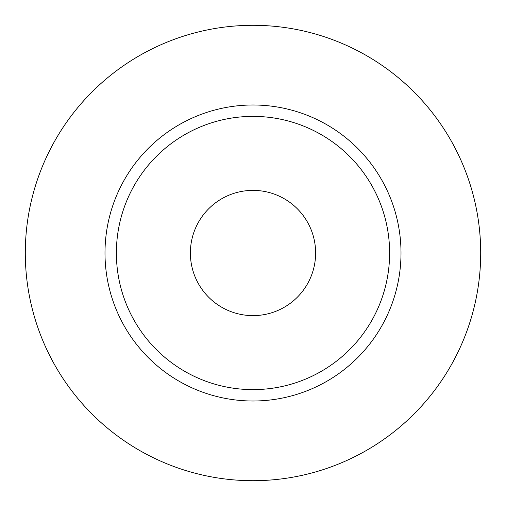 <?xml version="1.0" encoding="UTF-8"?>
<svg xmlns="http://www.w3.org/2000/svg" width="506" height="506" viewBox="0 0 506 506"><rect width="100%" height="100%" fill="white"/><g stroke="black" fill="none" stroke-linecap="round" stroke-linejoin="round"><path stroke-width="0.76" d="M190.382 253A62.617 62.617 0 0 0 253 315.617A62.617 62.617 0 0 0 315.617 253A62.617 62.617 0 0 0 253 190.382A62.617 62.617 0 0 0 190.382 253M389.62 253A136.62 136.62 0 0 0 253 116.38A136.62 136.62 0 0 0 116.38 253A136.62 136.62 0 0 0 253 389.62A136.62 136.62 0 0 0 389.62 253M480.7 253A227.7 227.7 0 0 0 253 25.3A227.7 227.7 0 0 0 25.3 253A227.7 227.7 0 0 0 253 480.7A227.7 227.7 0 0 0 480.7 253M401.005 253A148.005 148.005 0 0 1 253 401.005A148.005 148.005 0 0 1 104.995 253A148.005 148.005 0 0 1 253 104.995A148.005 148.005 0 0 1 401.005 253"/></g></svg>
